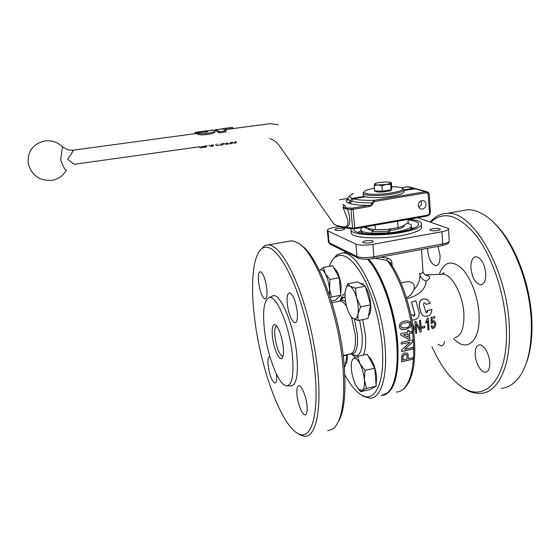 <?xml version="1.0" encoding="UTF-8"?>
<svg xmlns="http://www.w3.org/2000/svg" width="560" height="560" viewBox="0 0 560 560"><rect width="100%" height="100%" fill="white"/><g stroke="black" fill="none" stroke-linecap="round" stroke-linejoin="round"><path stroke-width="0.84" d="M370.181 242.725C372.47 242.27 373.499 241.752 373.275 241.178C372.127 240.401 369.656 240.282 365.876 240.828C363.58 241.283 362.544 241.794 362.768 242.375C363.909 243.152 366.38 243.271 370.181 242.725M341.691 230.132C343.882 229.705 344.883 229.243 344.694 228.739C343.693 228.088 341.46 228.004 337.988 228.494C335.797 228.914 334.789 229.376 334.971 229.887C335.965 230.538 338.205 230.622 341.691 230.132M437.563 230.475C439.579 230.076 440.489 229.628 440.293 229.124C439.075 228.34 436.527 228.214 432.642 228.753C430.619 229.145 429.702 229.6 429.898 230.104C431.102 230.895 433.657 231.014 437.563 230.475M470.904 267.82C472.108 277.907 475.37 283.57 480.697 284.809C484.127 284.235 485.814 280.567 485.765 273.805C484.54 263.613 481.292 257.908 476 256.69C472.493 257.313 470.792 261.016 470.904 267.82M427.658 248.297L427.707 250.432C428.827 259.483 431.557 264.572 435.904 265.685C438.809 265.167 440.188 261.73 440.034 255.395L437.976 246.365M438.039 344.309L441.308 345.94C442.876 345.779 443.961 344.386 444.549 341.761M475.195 354.431C475.461 362.95 481.138 372.841 485.555 372.225C488.453 371.693 489.86 368.55 489.776 362.803C489.545 354.151 483.756 344.267 479.444 344.904C476.483 345.457 475.069 348.635 475.195 354.431M353.738 228.893L354.032 230.195C356.111 234.444 381.136 235.55 400.19 231.966C413.588 229.313 419.636 226.436 418.341 223.321C417.144 221.725 413.686 220.577 407.967 219.877M435.4 322.217L435.729 323.946L435.225 326.725L433.37 328.58L432.138 328.44L431.102 326.067L432.005 325.675L432.649 327.222L433.391 327.306L434.826 324.282L434.098 322.294L433.23 322.21L432.047 323.589L431.13 323.694L431.2 317.471L434.693 316.519L434.882 318.052L432.145 318.801L432.117 321.944L433.356 320.803L434.441 320.957L435.4 322.217M428.778 324.044L428.925 329.686L428.015 329.938L427.595 321.027L426.062 323.232L425.936 321.839L427.602 318.297L428.19 318.136L428.778 324.044M421.078 326.172L421.246 331.835L420.273 332.108L416.199 324.205L416.661 333.123L415.744 333.382L414.953 321.762L415.94 321.489L420.308 329.581L419.566 320.502L420.483 320.25L421.078 326.172M412.482 323.309L414.225 328.006L413.735 332.199M351.134 231.609L351.295 233.52C353.563 238.231 380.933 239.512 401.786 235.55C416.409 232.638 423.003 229.453 421.582 226.009M350.889 228.676L351.043 230.566C353.304 235.207 380.695 236.432 401.569 232.491C416.206 229.593 422.814 226.45 421.393 223.048C420 221.214 415.933 219.926 409.178 219.184M409.353 333.571L409.892 338.94L408.401 339.262L400.638 334.964L400.498 333.837L407.666 332.29L407.463 330.687L408.954 330.365L409.157 331.968L411.985 331.359L412.174 332.955L409.255 333.529L409.794 338.884L408.037 339.059M399.294 326.599C399.455 323.365 401.191 321.594 404.495 321.286L404.859 321.209C407.876 320.278 409.948 321.237 411.082 324.086L410.41 327.138L405.825 329.385L402.122 329.602C400.561 329.322 399.616 328.321 399.294 326.599M368.55 259.091C382.27 273.665 395.64 311.556 397.796 344.127C399.21 375.06 394.359 392.119 383.257 395.304M410.018 342.23L401.639 349.825L401.681 351.554L413.245 348.985L413.21 347.354L404.586 349.265L412.958 341.684L412.832 339.885L401.226 342.426L401.352 344.134L410.018 342.23L401.345 344.05M414.442 339.913C412.657 311.731 402.122 279.16 389.774 262.451L387.114 260.393L374.808 258.209M407.722 353.339L405.041 352.863C403.277 353.318 402.199 354.417 401.814 356.146L401.506 361.753L413.007 359.156L401.513 361.62M407.925 353.57L408.38 358.729L413.091 357.665L413.007 359.156M430.892 222.152C443.625 210.301 458.78 214.879 476.364 235.872C492.569 257.138 505.078 294.805 506.338 327.999C508.732 378.945 484.911 403.732 461.755 386.792C450.226 378.756 440.286 365.393 431.935 346.689M430.339 221.963L431.914 220.241C436.261 215.817 441.308 213.521 447.048 213.367C472.444 209.972 508.039 270.543 509.355 328.153C511.014 366.338 498.008 392.518 480.921 393.351C475.23 393.778 469.427 392.035 463.505 388.129L459.935 385.525M461.048 210.903L467.642 209.741C474.495 209.587 481.691 212.527 489.23 218.554C510.853 235.235 530.453 282.191 531.328 323.267C531.762 347.361 527.688 365.372 519.099 377.293C513.975 384.055 508.025 387.758 501.256 388.388M493.752 222.642C513.821 240.583 531.083 284.235 531.93 322.308C532.357 338.926 530.355 352.863 525.924 364.112M380.765 257.089L387.345 258.167C390.026 258.706 391.552 260.281 391.923 262.885L390.348 263.27M419.552 273.378L419.566 273.378C420.658 278.964 418.768 284.417 413.889 289.716C416.129 281.19 408.737 280.98 402.871 282.464L400.946 282.884M410.942 315.126L412.496 314.699L410.921 315.049M412.496 314.699L413.161 315.91C414.337 316.246 414.918 315.7 414.897 314.272L411.579 302.071L415.898 300.881L411.488 302.022L414.799 314.216L413.504 316.022M431.886 309.421C431.242 315.364 428.302 317.457 423.066 315.714L420.945 312.62L419.314 305.991C419.055 300.034 421.736 297.871 427.357 299.509L430.29 303.226L425.999 304.402L425.131 303.093C423.99 302.799 423.472 303.31 423.577 304.612L425.964 312.452C427.217 312.718 427.749 312.102 427.567 310.597L431.886 309.421L427.469 310.548L426.349 312.55M427.119 299.383C421.561 297.885 418.929 300.069 419.223 305.942L420.854 312.571L423.066 315.714M425.131 303.093L425.999 304.402M425.306 275.044C430.976 276.157 431.249 278.194 426.125 281.148C425.348 289.667 418.88 295.554 406.721 298.802M415.94 321.489L414.862 321.706L415.744 333.382M420.483 320.25L419.468 320.446L420.21 329.385M427.518 321.188L428.015 329.938M428.19 318.136L427.511 318.248L425.838 321.783L426.062 323.232M434.693 316.519L431.102 317.422L431.13 323.694M434.322 320.887L433.258 320.747L432.229 321.566M432.005 325.675L431.011 326.018L432.138 328.44M434.238 322.455L434.735 324.226L433.391 327.306M416.213 324.345L420.273 332.108M424.802 326.193L422.093 326.865L422.247 328.237L422.184 326.921L424.802 326.193L424.858 327.516L422.247 328.237M413.889 289.716C412.356 293.587 409.85 296.24 406.371 297.675M426.125 281.148C423.038 280.007 420.966 278.012 419.902 275.17M419.762 274.176C422.163 273.434 423.206 272.188 422.891 270.459M339.059 226.597L334.635 227.367C329.35 228.375 326.928 229.488 327.362 230.72L355.95 244.132C359.737 245.42 365.386 245.483 372.897 244.321L442.001 231.707C446.831 230.755 449.001 229.677 448.518 228.473L417.669 217.693M415.898 300.881L419.272 313.075C419.146 317.205 417.214 319.494 413.476 319.935L411.873 319.851M413 326.62L413.21 328.174M413.301 328.23L412.909 325.997M407.834 353.472L408.38 358.729M412.993 357.686L412.909 359.044M406.672 354.69L404.992 354.354L403.039 355.978L402.822 359.849L407.057 359.03L406.826 354.858L405.083 354.445L403.137 356.076L402.913 359.961M412.741 339.906L412.86 341.621L404.586 349.265M413.119 347.375L413.147 348.901L401.681 351.449M408.863 330.386L409.157 331.968M411.894 331.38L412.076 332.92L409.255 333.529M403.578 334.761L408.226 337.323L407.862 333.893L403.578 334.761L407.862 333.893M403.669 334.796L408.226 337.323M407.022 320.978C409.136 320.908 410.466 321.937 410.991 324.072L410.319 327.117L405.734 329.357L401.835 329.539M407.54 322.595L404.698 322.903C402.311 323.008 400.932 324.149 400.554 326.319L402.178 327.992M404.698 322.903L404.782 322.91C402.395 323.015 401.016 324.156 400.645 326.333L401.716 327.845L405.587 327.768C407.96 327.663 409.353 326.529 409.745 324.373C409.143 322.847 408.023 322.266 406.392 322.644L404.782 322.91M387.345 258.167L387.114 260.393C399.994 276.717 411.432 311.129 413.287 340.732C415.506 371.203 407.75 392.049 396.333 392.042M258.608 282.261C260.05 291.816 262.178 297.353 264.999 298.886C266.784 298.585 267.372 295.113 266.763 288.463C265.307 278.803 263.172 273.224 260.372 271.733C258.559 272.083 257.971 275.597 258.608 282.261M287.294 304.08C288.876 314.776 291.417 321.013 294.903 322.784C297.045 322.476 297.822 318.766 297.241 311.647C295.638 300.818 293.097 294.539 289.632 292.817C287.455 293.174 286.671 296.926 287.294 304.08M297.031 395.269C297.885 404.201 302.295 415.114 305.06 414.918C306.866 414.659 307.51 411.509 306.999 405.475C306.152 396.389 301.658 385.455 298.963 385.707C297.129 386.001 296.485 389.193 297.031 395.269M269.906 356.692L269.689 356.65C268.121 356.944 267.624 359.968 268.198 365.722C269.738 375.613 271.978 381.409 274.918 383.11C276.458 382.858 276.955 379.869 276.409 374.136L276.395 374.045M283.241 346.605C283.878 353.367 283.367 357.343 281.687 358.54C278.81 360.437 273.56 347.886 272.426 336.756C271.642 328.013 272.608 324.009 275.331 324.751C278.943 327.929 281.575 335.216 283.241 346.605M276.815 326.13C274.925 326.613 274.302 330.211 274.946 336.924C276.626 347.942 279.167 354.382 282.576 356.251L283.066 356.167L282.576 356.251M367.731 259.14C381.5 272.993 395.164 311.066 397.334 343.819C398.559 362.964 396.816 377.139 392.098 386.358M367.5 259.154C381.227 273.665 394.653 311.675 396.823 344.337C398.237 369.187 395.143 385.35 387.548 392.833L380.933 395.675M332.038 260.701L336.7 254.919L342.622 252.994C358.211 251.188 382.081 301.035 385.091 346.913C387.597 377.636 380.625 398.482 369.964 398.265L363.314 396.333L360.626 394.485M329.203 266.35C330.806 262.087 332.85 259.014 335.342 257.145C343.203 252 352.366 258.433 362.81 276.444C372.505 294.294 380.31 322.259 382.221 346.717C385.28 383.082 374.675 403.571 361.256 394.87C355.607 391.426 350.126 384.692 344.82 374.682M300.909 245.091C317.737 255.003 339.92 313.341 344.078 364.042C346.304 391.972 344.372 411.25 338.282 421.855M287.7 241.451L291.956 240.702L297.773 242.781C314.958 251.307 338.492 312.081 342.86 365.19C345.429 400.393 342.083 421.673 332.822 429.03L327.705 430.71M259.623 250.915L264.74 245.497L268.653 244.811C277.228 246.029 286.692 259.014 297.059 283.766C306.782 308.084 314.797 341.635 317.702 370.79C321.832 411.159 315.532 437.248 304.689 436.317L300.433 435.155L297.563 433.3M254.38 316.386C250.236 281.883 253.183 252.525 263.207 247.835C271.278 244.538 280.931 255.087 292.166 279.468C302.666 303.59 311.682 339.521 314.79 370.545C319.452 415.436 310.954 441.091 298.172 433.629C280.595 424.935 259.868 365.946 254.38 316.386M264.397 329.441C262.43 309.932 264.166 299.271 269.612 297.458C276.899 295.736 289.653 326.872 292.383 354.935C294.105 375.473 292.054 385.742 286.23 385.756C278.299 384.783 267.106 354.956 264.397 329.441M270.851 296.842L273.287 295.631C280.854 293.804 294.035 325.654 296.793 354.41C298.515 375.445 296.345 385.959 290.283 385.966L287.126 385.798M414.666 227.892L411.488 228.284M361.123 230.482L358.036 232.386M361.165 230.811L361.284 232.05L363.398 233.464L361.34 232.127L361.165 230.811M411.355 226.779C411.922 227.724 411.313 228.732 409.528 229.796C411.362 228.697 411.957 227.668 411.306 226.702M411.754 229.075L411.509 228.466M361.298 232.414L361.116 233.107M407.603 223.055L411.32 225.001C412.244 227.451 407.491 229.698 397.075 231.749C382.312 234.521 362.88 233.688 361.109 230.37C360.451 229.418 360.983 228.417 362.705 227.36M374.017 229.579L371.952 231.651L372.078 233.261L388.311 232.834L390.502 230.454L393.897 229.929C400.974 228.564 404.446 227.031 404.306 225.33M363.944 227.143L365.792 228.137L367.612 228.207M367.843 228.291L368.018 228.907C368.592 229.691 370.216 230.293 372.897 230.706M371.952 231.651L388.192 231.21L390.138 229.11M388.192 231.21L388.311 232.834M390.404 229.075L390.502 230.454M397.607 227.794L386.771 229.46L374.843 229.628M364.763 226.996L369.523 228.816L375.368 229.642L386.771 229.46L398.083 227.696L403.221 225.918L408.149 222.621L407.932 219.401M375.025 225.19L375.368 229.642M397.621 221.214L398.083 227.696M197.092 133.238L195.251 133.49L195.104 132.377L205.751 130.935L207.823 131.516C206.892 132.111 205.618 132.251 204.008 131.95L197.043 132.881C199.829 134.806 215.558 132.811 214.76 130.627L212.583 130.004L209.86 130.529M215.201 129.689L216.216 129.731L219.135 131.712L226.016 130.739L223.034 128.807L221.949 128.737L225.68 128.233L225.813 129.339L225.435 128.261M71.981 150.297L72.772 150.283C73.346 150.766 71.624 153.713 67.606 159.131C72.646 163.373 75.152 165.046 75.117 164.157L199.962 146.706M426.083 204.162C425.761 207.62 424.053 209.244 420.945 209.027C419.363 208.516 418.467 207.34 418.264 205.499C418.558 202.09 420.238 200.459 423.304 200.592C424.949 201.082 425.873 202.272 426.083 204.162M66.493 170.135C65.702 171.325 63.756 167.916 60.655 159.901L62.454 146.79M332.752 222.194L334.11 224.147L336.294 225.435L342.692 226.856C346.5 227.563 348.25 225.407 347.963 220.381L342.958 207.235C344.204 206.402 344.225 205.59 343.035 204.806M206.493 132.048L205.891 132.041L205.751 130.935M195.251 133.49L195.895 133.553M226.016 130.739L226.156 131.894L219.275 132.86L216.356 130.837L215.236 130.774L215.103 129.661M232.568 128.422L225.813 129.339L225.673 128.233L232.435 127.316L232.568 128.422M333.165 223.055L279.377 145.698C276.857 142.163 273.679 139.783 269.843 138.565M214.76 130.627L214.9 131.747C215.705 133.973 199.99 135.982 197.19 134.001L197.043 132.881M207.13 145.796L201.46 146.629L201.6 147.749L205.73 147.161M204.491 146.209L205.681 146.027M212.751 146.181L212.611 145.061L211.239 145.25L211.379 146.37L212.331 146.237M222.985 143.626L220.864 143.913L220.997 145.026L223.118 144.739L222.985 143.626M227.64 144.102L227.507 142.989L226.009 143.199L226.142 144.312L227.276 144.151M232.022 143.486L231.896 142.38L230.335 142.597L230.468 143.71L232.022 143.486L232.386 142.576L233.737 143.115L235.984 142.933M236.313 142.891L236.18 141.785L234.696 141.988L234.822 143.101M339.507 226.73L334.663 224.623M342.692 226.856L352.548 228.067L350.973 209.433L347.438 209.146C349.818 215.334 351.631 225.47 346.325 227.353L346.983 228.179L353.066 228.879M369.257 206.57L353.122 209.3L354.683 227.948L427.546 215.152L429.345 214.053L430.339 211.904L429.282 194.495L428.078 193.291L426.167 192.822L374.479 201.488L373.107 202.769C372.708 204.96 371.42 206.227 369.257 206.57L368.746 205.387C360.087 205.359 353.745 204.729 349.727 203.504L353.192 198.814L365.519 196.77M364.28 196.364L351.988 198.394L348.537 203.077C345.597 201.782 345.436 200.27 348.061 198.541M350.826 202.916L348.537 203.077M403.837 190.435L416.157 188.783M415.247 188.615L413.196 188.286L403.949 189.812M342.811 204.491C345.345 205.415 346.234 206.563 345.492 207.928L352.618 208.103L368.746 205.387C370.552 205.261 371.749 204.414 372.337 202.839L373.961 200.305L425.621 191.674L414.568 188.657M342.958 207.235L345.492 207.928L345.597 208.852L342.958 207.235M343.343 227.605L339.094 226.401L346.892 228.165M348.075 207.893L347.438 209.146L345.597 208.852M353.248 193.529L352.128 193.97M219.135 131.712L219.275 132.86M232.435 127.316L231.756 127.414M195.244 132.356L195.384 133.476M202.027 131.439L202.237 132.174M227.612 143.885L230.468 143.71M223.335 143.444L226.142 144.312M232.386 142.576L232.344 142.184M216.244 145.453L220.997 145.026M223.118 144.739L223.216 143.493M208.726 145.495L211.379 146.37M213.556 145.628L213.451 144.823M200.123 147.819L201.6 147.749M199.073 146.832L200.032 147.063M205.149 146.111L205.261 147.028L206.598 146.825L206.486 145.922M204.337 147.364L202.748 147.581M199.423 147.147L199.374 146.79M200.2 147.847L200.06 146.741M204.631 147.308L204.484 146.188M350.259 200.732L348.404 199.542C347.06 198.366 348.565 196.385 352.933 193.592L353.381 193.508C349.314 195.377 348.852 197.008 351.988 198.394M429.268 194.187L428.225 192.325L428.078 193.291L429.646 214.557L427.273 215.999M415.758 188.678L426.832 191.688L428.225 192.325L425.621 191.674L426.167 192.822M374.479 201.488L373.961 200.305C364.462 200.529 357.539 200.032 353.192 198.814M421.043 200.809L421.554 204.512L418.88 207.48M402.668 188.468L403.767 189.385C404.355 191.429 398.909 193.228 387.436 194.789C374.346 196.056 366.254 195.699 363.167 193.725L363.916 192.073M403.83 190.267L403.907 191.401C404.495 193.466 399.056 195.279 387.59 196.84C374.507 198.107 366.415 197.736 363.328 195.734L363.258 194.838M391.72 186.746C397.131 186.774 400.645 187.236 402.276 188.146C404.019 190.134 398.979 191.947 387.156 193.592C373.646 194.852 365.897 194.404 363.916 192.241C364.063 190.82 367.563 189.483 374.43 188.23M333.739 267.736C337.421 270.445 339.885 276.619 341.138 286.272L340.767 294.539M340.473 295.519L337.862 298.046M330.351 297.759L331.548 297.017L329.427 288.554C328.811 282.765 327.446 277.816 325.332 273.693L323.4 267.442L332.619 265.713L339.255 277.739L340.823 295.183L335.769 300.062L331.373 300.944M319.522 270.662L319.732 270.396C321.314 268.807 323.183 269.906 325.332 273.693L329.924 279.531L329.434 295.022M323.4 267.442L319.494 270.683M340.823 295.183L331.548 297.017M339.255 277.739L329.924 279.531M360.388 283.479L362.537 283.808L364.868 285.992M365.47 286.839C370.797 294.336 372.694 312.774 368.494 315.714M347.767 283.787L357.546 281.883L365.295 286.23L370.622 304.843L367.948 318.507L358.106 320.558L357.959 314.055L360.633 306.88L356.573 297.787C358.232 303.982 358.694 309.407 357.959 314.055C357.049 318.346 355.362 319.767 352.912 318.311L351.862 317.429C349.783 315.203 348.047 311.647 346.647 306.761C345.065 300.818 344.596 295.547 345.247 290.948L346.521 287.168C347.48 285.747 348.677 285.432 350.119 286.237C352.618 287.889 354.767 291.739 356.573 297.787L355.341 288.183L350.119 286.237L347.767 283.787L345.387 290.22M350.917 316.316L352.912 318.311L358.106 320.558M365.295 286.23L355.341 288.183M370.622 304.843L360.633 306.88M368.27 356.139C372.561 359.877 375.347 366.807 376.628 376.943L376.103 384.825M375.249 386.687L373.044 387.912M357.595 356.328L367.234 354.2L374.752 368.214L376.215 386.148L370.174 389.508L360.661 391.727L362.208 390.39L358.736 389.347L355.719 384.958C353.423 380.254 351.981 375.032 351.4 369.292C351.036 364.812 351.414 361.578 352.534 359.583L353.402 358.61C355.299 357.511 357.462 359.184 359.905 363.629C362.306 368.403 363.797 373.779 364.392 379.75C364.798 385.553 364.07 389.102 362.208 390.39L366.52 388.395L364.392 379.75L365.001 370.419L359.905 363.629L357.595 356.328L352.604 359.247L351.715 361.732M357.658 388.122L360.661 391.727M374.752 368.214L365.001 370.419M376.215 386.148L366.52 388.395M347.263 354.676C347.592 359.814 346.983 363.027 345.429 364.336M346.962 354.746L344.981 366.856L344.33 367.003M347.074 355.166L343.231 356.006M391.412 188.965L391.454 189.616C391.762 190.267 390.208 190.897 386.792 191.506C380.821 192.304 376.964 192.248 375.214 191.352L375.186 190.995M374.633 183.974C375.053 183.421 376.635 182.91 379.386 182.448L387.506 181.895L391.3 182.637L391.818 188.062L391.041 189.777L382.382 191.205L374.633 190.876L374.22 185.535L378.035 184.947C375.711 184.849 374.563 184.548 374.605 184.058L374.22 185.535M386.274 184.387L378.035 184.947L381.983 185.822L386.274 184.387L390.656 184.415L390.992 182.847C390.635 183.4 389.06 183.911 386.274 184.387M391.041 189.777L390.656 184.415M382.382 191.205L381.983 185.822M439.285 274.323C443.94 261.87 451.29 259.756 461.335 267.981C470.491 276.668 478.219 296.73 479.038 314.629C480.676 341.88 466.081 353.325 453.453 338.289M441.28 274.239L442.939 274.169C451.941 274.169 463.176 295.071 463.897 314.258C464.198 328.111 461.195 335.93 454.902 337.722M391.923 262.885L392.147 265.944M403.151 355.698L402.955 356.531M328.356 241.535L329.105 242.718L356.993 256.487C360.766 257.873 366.401 257.971 373.877 256.795L372.897 244.321M355.95 244.132L356.993 256.487L357.917 257.992C361.851 259.434 366.989 259.602 373.324 258.489L373.877 256.795L442.708 243.929L442.001 231.707M330.12 244.181L329.105 242.718L328.048 231.224M373.457 258.461L442.008 245.609L442.708 243.929C447.517 242.949 449.68 241.829 449.197 240.562L448.56 229.152M327.362 230.72L328.419 242.179L329.987 244.118L358.043 258.055M359.604 320.243L362.124 334.607C362.873 349.489 360.388 356.412 354.662 355.39L354.305 355.264M362.747 319.592L365.449 335.195C366.121 344.127 365.4 350.749 363.3 355.068M355.313 357.469L352.177 354.501M339.339 301.182L340.578 300.37C342.069 299.796 343.742 300.349 345.583 302.022M354.417 319.158L357.406 334.761C358.127 348.39 355.908 354.795 350.742 353.983L354.662 355.39M341.306 299.684L343.749 297.395L345.016 297.143M351.526 317.065L355.299 335.013C356.034 347.039 354.27 353.388 350.021 354.074L343.175 355.572M338.737 301.301L340.046 301.042C342.069 301.112 344.225 302.869 346.521 306.306M340.438 300.426C341.432 296.695 342.951 294.427 344.981 293.622M213.591 130.081L206.724 131.012M223.034 128.807L216.216 129.731M72.667 150.22L68.054 149.954L62.594 146.923M216.356 130.837L214.816 131.047M278.194 124.642L269.948 123.704L224.826 129.689M347.606 199.255L348.124 199.164M413.196 188.286L407.575 186.753L401.436 187.761M427.546 215.152L427.203 216.013L354.536 228.774M354.361 228.802L353.15 228.886L354.361 228.802M348.089 198.373L339.507 199.787L348.096 198.359M353.15 228.886L352.548 228.067L354.683 227.948L354.424 228.816M352.618 208.103L353.122 209.3L350.973 209.433L351.547 208.173M373.107 202.769L372.337 202.839C362.782 202.993 355.824 202.433 351.463 201.159M409.143 186.879L407.407 186.774M215.201 129.654L215.334 130.76M425.103 274.918L442.939 274.169L444.087 272.643L441.973 274.162M480.697 284.809L481.775 284.592M435.904 265.685L436.709 265.531M441.308 345.94L442.029 345.786M485.555 372.225L486.486 372.001M418.446 225.008L418.341 223.321M351.295 233.52L351.043 230.566M414.456 340.102C415.331 354.473 414.351 366.31 411.516 375.606C408.121 385.35 404.915 388.311 401.555 390.39M430.857 222.138L431.914 220.241M447.048 213.367L467.642 209.741M461.755 386.792L463.505 388.129M421.54 249.445L422.884 270.459M422.968 271.418C422.275 272.181 425.866 275.87 425.747 275.226L425.53 275.163M442.162 245.581C450.604 243.089 447.979 243.152 449.204 241.325M265.496 298.788L264.999 298.886M295.575 322.644L294.903 322.784M305.641 414.785L305.06 414.918M275.352 383.012L274.918 383.11M283.017 356.356L281.687 358.54M342.622 252.994L346.444 252.294M335.342 257.145L336.7 254.919M331.912 302.666L340.046 301.042L343.581 297.199C342.902 297.101 342.16 297.913 341.348 299.642M268.653 244.811L291.956 240.702M263.207 247.835L264.74 245.497M269.612 297.458L273.287 295.631M298.172 433.629L300.433 435.155M361.256 394.87L363.314 396.333M275.947 325.192L275.331 324.751M361.284 232.05L361.326 233.142M361.34 232.127L361.109 230.37M367.969 228.333L368.018 228.907M62.405 146.776C57.477 142.128 51.646 140.175 44.919 140.917C32.893 143.836 27.356 151.424 28.294 163.695C31.731 175.483 39.564 181.034 51.786 180.362M51.961 180.334C58.408 179.137 63.182 175.728 66.29 170.114M68.054 149.954L72.723 150.248L197.113 133.385M214.809 130.984L216.181 130.802M224.749 129.64L269.948 123.704M348.285 198.646L347.438 200.249L348.404 199.542M401.408 187.747L408.744 186.767L414.379 188.3M222.866 128.772L216.055 129.696M213.43 130.046L206.577 130.977M215.824 144.494L215.922 145.285M217.14 143.997L217.189 144.417M199.983 146.72L200.13 147.833M354.48 228.809L427.203 216.013M429.681 214.515L430.374 212.422M363.167 193.725L363.328 195.734M363.916 192.241L362.978 193.34M390.782 305.032L390.369 305.116M383.936 285.25L383.481 285.341M361.102 283.381L360.444 283.507M346.521 287.168L346.871 285.698M396.291 376.187L395.647 376.334M358.736 389.347L359.877 390.873M375.214 191.352L375.179 190.897M390.628 182.343L391.3 182.637"/></g></svg>
